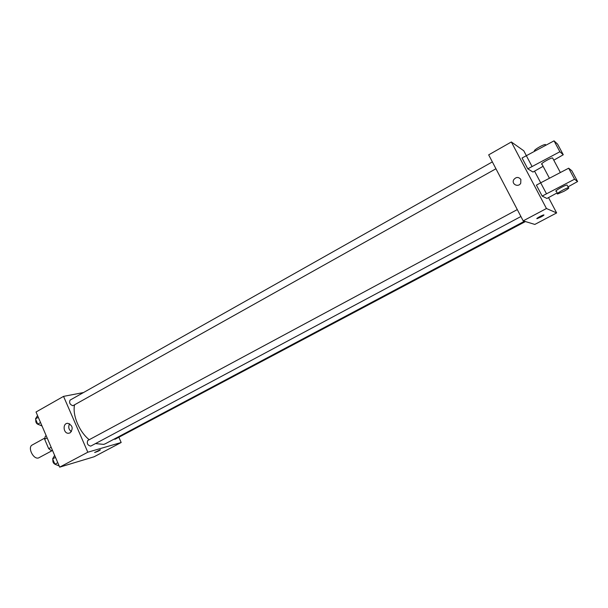<?xml version="1.0" encoding="UTF-8"?>
<svg xmlns="http://www.w3.org/2000/svg" width="608" height="608" viewBox="0 0 608 608"><rect width="100%" height="100%" fill="white"/><g stroke="black" fill="none" stroke-linecap="round" stroke-linejoin="round"><path stroke-width="0.91" d="M44.741 438.102L32.224 444.995C27.269 447.275 33.372 459.777 38.555 457.938L52.379 450.528M51.178 447.313L48.686 448.666L44.65 439.257L45.273 436.278L46.216 435.754M52.539 450.482L51.49 450.764L48.686 448.666M52.44 450.254L51.49 450.764M47.135 437.889L44.65 439.257M118.864 437.251L121.174 442.502L94.103 456.775L59.69 467.149L36.024 412.011L63.544 396.378L83.494 392.548M95.486 443.582L103.725 444.395L105.45 443.703L524.446 221.259M74.564 404.86C72.238 415.006 79.283 431.878 89.201 439.713M121.174 442.502L87.81 452.208L63.544 396.378M492.358 161.895L70.08 400.117C68.985 402.747 69.928 404.616 72.899 405.734L495.946 168.766M113.954 439.181L115.125 439.234L525.418 221.555M520.912 216.516L90.744 446.112C87.651 445.36 86.655 443.49 87.765 440.488L517.294 209.593M87.81 452.208L59.69 467.149M70.102 432.85L68.552 433.276C63.179 433.664 62.396 423.062 67.822 423.305C72.694 425.433 73.454 428.617 70.102 432.85M99.841 449.928L100.297 449.829C99.56 450.619 97.713 451.508 94.757 452.481L99.841 449.928M100.426 449.852L94.628 452.451M71.425 431.642C68.643 429.552 68.043 426.93 69.608 423.776M548.538 197.615L556.647 212.929L534.827 224.428L523.192 220.871L488.672 154.858L511.343 141.976L523.754 150.761L526.33 155.625M534.554 171.175L540.71 182.81L568.67 168.196L571.847 170.795L577.6 181.541L568.009 186.861M520.858 179.428L520.737 183.228C518.328 187.796 511.13 184.118 513.745 179.679C516.154 176.814 518.525 176.73 520.858 179.428C518.525 176.738 516.154 176.814 513.745 179.679C511.13 184.118 518.328 187.796 520.737 183.228M556.647 212.929L546.455 208.514L523.192 220.871M546.455 208.514L511.343 141.976M537.115 218.637L540.976 216.988L537.115 218.637C535.222 219.017 542.131 215.11 543.712 214.92C544.342 214.951 543.43 215.642 540.976 216.988L543.97 214.951M557.202 192.858L546.934 198.466L542.169 196.08L574.56 179.208L577.6 181.541M546.478 193.762L540.687 182.818L536.393 185.151L542.169 196.08M543.111 166.318L532.965 172.041L527.782 168.834L522.059 158.004L554.04 140.851L557.566 144.104L563.266 154.751L559.877 151.757L527.782 168.834M552.892 158.506L552.588 157.943C550.263 157.958 540.314 163.727 541.652 164.266M553.789 160.193L563.266 154.751M557.528 193.473L556.335 191.224C553.212 191.763 564.406 185.25 567.028 185.014L567.272 185.478M563.897 191.322L557.764 193.922C554.648 194.484 565.858 187.994 568.48 187.735C569.521 187.842 567.994 189.035 563.897 191.322M545.748 145.114L545.422 144.499C542.678 144.468 531.726 151.263 534.964 150.966L534.987 151.012M554.04 140.851L559.877 151.757M568.67 168.196L574.56 179.208M526.308 155.633L532.046 166.478M59.166 465.926L54.91 464.223L52.63 458.911L54.629 455.346M57.775 462.688L54.91 464.223M55.495 457.368L52.63 458.911M52.911 459.564C52.546 462.065 53.496 463.737 55.746 464.573M42.028 426.003L37.726 424.141L35.477 418.897L37.552 415.56M40.554 422.56L37.726 424.141M38.296 417.308L35.477 418.897M35.826 419.71C35.484 422.34 36.518 424.004 38.935 424.696M69.988 432.911L68.552 433.276M542.055 164.327L549.442 178.243M552.588 157.943L560.371 172.535M568.48 187.735L567.028 185.014M545.422 144.499L545.817 145.236"/></g></svg>
